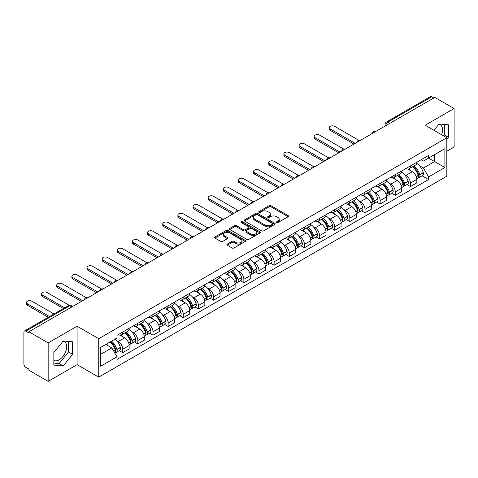 <?xml version="1.0" encoding="UTF-8"?>
<svg xmlns="http://www.w3.org/2000/svg" width="478" height="478" viewBox="0 0 478 478"><rect width="100%" height="100%" fill="white"/><g stroke="black" fill="none" stroke-linecap="round" stroke-linejoin="round"><path stroke-width="0.72" d="M276.69 222.551A0.944 0.544 0 0 0 278.023 222.551L288.144 216.707A1.35 0.777 0 0 0 288.539 216.158A1.35 0.777 0 0 0 288.144 215.608L270.996 205.707A1.35 0.777 0 0 0 269.09 205.707L258.968 211.551A0.944 0.544 0 0 0 258.694 211.933A0.944 0.544 0 0 0 258.968 212.322A0.944 0.544 0 0 0 260.301 212.322L261.609 211.563A4.314 2.492 0 0 1 267.71 211.563L269.138 212.387A4.314 2.492 0 0 1 270.399 214.15A4.314 2.492 0 0 1 269.138 215.913L267.829 216.665A0.944 0.544 0 0 0 267.555 217.054A0.944 0.544 0 0 0 267.829 217.436A0.944 0.544 0 0 0 269.162 217.436L270.47 216.677A4.314 2.492 0 0 1 276.571 216.677L277.999 217.502A4.314 2.492 0 0 1 279.26 219.265A4.314 2.492 0 0 1 277.999 221.027L276.69 221.78A0.944 0.544 0 0 0 276.415 222.168A0.944 0.544 0 0 0 276.69 222.551L276.69 221.78M438.75 124.346A10.707 6.184 -60 0 1 440.334 124.83A10.707 6.184 -60 0 1 441.535 134.694M62.911 341.334A10.707 6.184 -60 0 1 64.488 341.824A10.707 6.184 -60 0 1 66.131 350.404A10.707 6.184 -60 0 1 59.135 359.838A10.707 6.184 -60 0 1 53.847 360.4M227.265 244.103A1.35 0.777 0 0 0 226.871 244.652A1.35 0.777 0 0 0 227.265 245.202L232.075 247.98A1.35 0.777 0 0 0 233.981 247.98L245.226 241.486A1.35 0.777 0 0 0 245.62 240.936A1.35 0.777 0 0 0 245.226 240.386L228.072 230.486A1.35 0.777 0 0 0 226.166 230.486L214.927 236.98A1.35 0.777 0 0 0 214.532 237.53A1.35 0.777 0 0 0 214.927 238.08L220.74 241.432A1.35 0.777 0 0 0 222.64 241.432L227.456 238.653A1.35 0.777 0 0 0 227.851 238.104A1.35 0.777 0 0 0 227.456 237.554L224.57 235.893A3.603 2.079 0 0 1 223.519 234.417A3.603 2.079 0 0 1 225.741 232.499A3.603 2.079 0 0 1 229.667 232.947L240.96 239.466A3.603 2.079 0 0 1 242.017 240.936A3.603 2.079 0 0 1 239.789 242.86A3.603 2.079 0 0 1 235.863 242.412L233.981 241.324A1.35 0.777 0 0 0 232.075 241.324L227.265 244.103L227.265 245.202M98.737 338.711L77.095 326.211L48.164 342.911L28.853 331.762L434.783 97.398L454.1 108.548L425.175 125.248L446.822 137.748L98.737 338.711L98.737 377.154L446.822 176.191L446.822 137.748M261.705 230.874A1.35 0.777 0 0 0 263.611 230.874L274.856 224.379A1.35 0.777 0 0 0 275.25 223.829A1.35 0.777 0 0 0 274.856 223.28L257.708 213.379A1.35 0.777 0 0 0 255.802 213.379L244.557 219.868A1.35 0.777 0 0 0 244.162 220.418A1.35 0.777 0 0 0 244.557 220.967L261.705 230.874M241.647 222.754A0.944 0.544 0 0 1 242.603 222.891L260.02 232.947L248.799 239.424A1.35 0.777 0 0 1 246.893 239.424L229.739 229.524L229.739 228.424A1.35 0.777 0 0 0 229.344 228.974A1.35 0.777 0 0 0 229.739 229.524M229.739 228.424L234.555 225.646A1.35 0.777 0 0 1 236.461 225.646L243.416 229.661A1.35 0.777 0 0 0 245.322 229.661L248.512 227.821A1.35 0.777 0 0 0 248.907 227.271A1.35 0.777 0 0 0 248.512 226.721L241.271 222.539A0.944 0.544 0 0 1 240.996 222.151A0.944 0.544 0 0 1 241.575 221.649A0.944 0.544 0 0 1 242.603 221.768L260.038 231.836A1.35 0.777 0 0 1 260.432 232.386A1.35 0.777 0 0 1 260.038 232.935L260.038 231.836M48.164 342.911L48.164 381.354L28.853 370.205L28.853 369.082L25.842 367.349A2.743 1.583 -120 0 1 23.9 363.985L23.9 332.264A2.743 1.583 -120 0 1 24.468 331.009L68.438 305.621A2.743 1.583 60 0 1 69.812 305.759L25.842 331.14A2.743 1.583 -120 0 0 24.468 331.009M446.822 151.197L454.1 146.991L454.1 108.548M48.164 381.354L77.095 364.654L98.737 377.154M28.853 331.762L28.853 332.879L25.842 331.14M389.839 123.342L387.801 122.165A2.743 1.583 60 0 0 386.433 122.027L430.403 96.646A2.743 1.583 60 0 1 431.777 96.777L387.801 122.165A2.743 1.583 120 0 0 385.86 125.529L385.86 125.642M433.815 97.954L431.777 96.777M410.417 165.932A6.316 3.645 60 0 1 409.114 168.77L415.519 165.071A6.316 3.645 -120 0 0 416.828 162.233M404.34 174.47L405.953 175.408A6.316 3.645 60 0 1 410.423 183.14L416.828 179.441A6.316 3.645 -120 0 0 412.359 171.71L407.776 169.057M416.828 179.441L416.828 182.859L410.423 186.557L406.945 184.55M409.114 168.77A6.316 3.645 60 0 1 406.001 168.483M410.423 183.14L410.423 186.557M395.276 174.679A6.316 3.645 60 0 1 393.968 177.511L400.379 173.813A6.316 3.645 -120 0 0 401.681 170.981M391.805 193.297L395.276 195.299L401.681 191.6L401.681 188.183A6.316 3.645 -120 0 0 397.218 180.451L392.635 177.804M393.968 177.511A6.316 3.645 60 0 1 390.861 177.224M389.2 183.217L390.813 184.149A6.316 3.645 60 0 1 395.276 191.881L395.276 195.299M380.135 183.421A6.316 3.645 60 0 1 378.827 186.253L385.232 182.554A6.316 3.645 -120 0 0 386.541 179.722M376.658 202.039L380.135 204.04L386.541 200.342L386.541 196.924A6.316 3.645 -120 0 0 382.077 189.192L377.489 186.545M378.827 186.253A6.316 3.645 60 0 1 375.72 185.966M374.053 191.959L375.672 192.891A6.316 3.645 60 0 1 380.135 200.623L380.135 204.04M364.995 192.162A6.316 3.645 60 0 1 363.686 194.994L370.091 191.296A6.316 3.645 -120 0 0 371.4 188.463M361.517 210.78L364.995 212.788L371.4 209.089L371.4 205.665A6.316 3.645 -120 0 0 366.937 197.934L362.348 195.287M363.686 194.994A6.316 3.645 60 0 1 360.573 194.713M358.912 200.7L360.526 201.632A6.316 3.645 60 0 1 364.995 209.364L364.995 212.788M349.848 200.903A6.316 3.645 60 0 1 348.54 203.742L354.951 200.037A6.316 3.645 -120 0 0 356.259 197.205M346.377 219.522L349.848 221.529L356.259 217.831L356.259 214.413A6.316 3.645 -120 0 0 351.79 206.675L347.207 204.028M348.54 203.742A6.316 3.645 60 0 1 345.433 203.455M343.772 209.442L345.385 210.374A6.316 3.645 60 0 1 349.848 218.111L349.848 221.529M334.708 209.645A6.316 3.645 60 0 1 333.399 212.483L339.804 208.784A6.316 3.645 -120 0 0 341.113 205.946M331.236 228.263L334.708 230.271L341.113 226.572L341.113 223.154A6.316 3.645 -120 0 0 336.649 215.417L332.067 212.77M333.399 212.483A6.316 3.645 60 0 1 330.292 212.196M328.625 218.183L330.244 219.115A6.316 3.645 60 0 1 334.708 226.853L334.708 230.271M319.567 218.386A6.316 3.645 60 0 1 318.258 221.224L324.664 217.526A6.316 3.645 -120 0 0 325.972 214.688M316.089 237.004L319.567 239.012L325.972 235.313L325.972 231.896A6.316 3.645 -120 0 0 321.509 224.164L316.92 221.511M318.258 221.224A6.316 3.645 60 0 1 315.151 220.938M313.484 226.925L315.098 227.863A6.316 3.645 60 0 1 319.567 235.594L319.567 239.012M304.42 227.134A6.316 3.645 60 0 1 303.118 229.966L309.523 226.267A6.316 3.645 -120 0 0 310.831 223.435M300.949 245.746L304.42 247.753L310.831 244.055L310.831 240.637A6.316 3.645 -120 0 0 306.362 232.906L301.779 230.259M303.118 229.966A6.316 3.645 60 0 1 300.005 229.679M298.344 235.672L299.957 236.604A6.316 3.645 60 0 1 304.42 244.336L304.42 247.753M289.28 235.875A6.316 3.645 60 0 1 287.971 238.707L294.376 235.009A6.316 3.645 -120 0 0 295.685 232.177M285.808 254.493L289.28 256.495L295.685 252.796L295.685 249.379A6.316 3.645 -120 0 0 291.221 241.647L286.639 239M287.971 238.707A6.316 3.645 60 0 1 284.864 238.42M283.203 244.413L284.816 245.345A6.316 3.645 60 0 1 289.28 253.077L289.28 256.495M274.139 244.617A6.316 3.645 60 0 1 272.83 247.449L279.236 243.75A6.316 3.645 -120 0 0 280.544 240.918M270.662 263.235L274.139 265.242L280.544 261.538L280.544 258.12A6.316 3.645 -120 0 0 276.081 250.388L271.492 247.741M272.83 247.449A6.316 3.645 60 0 1 269.723 247.168M268.056 253.155L269.676 254.087A6.316 3.645 60 0 1 274.139 261.819L274.139 265.242M258.998 253.358A6.316 3.645 60 0 1 257.69 256.19L264.095 252.492A6.316 3.645 -120 0 0 265.404 249.659M255.521 271.976L258.998 273.984L265.404 270.285L265.404 266.867A6.316 3.645 -120 0 0 260.934 259.13L256.351 256.483M257.69 256.19A6.316 3.645 60 0 1 254.577 255.909M252.916 261.896L254.529 262.828A6.316 3.645 60 0 1 258.998 270.566L258.998 273.984M243.852 262.099A6.316 3.645 60 0 1 242.543 264.937L248.954 261.239A6.316 3.645 -120 0 0 250.257 258.401M240.38 280.717L243.852 282.725L250.257 279.027L250.257 275.609A6.316 3.645 -120 0 0 245.794 267.871L241.211 265.224M242.543 264.937A6.316 3.645 60 0 1 239.436 264.651M237.775 270.638L239.388 271.57A6.316 3.645 60 0 1 243.852 279.307L243.852 282.725M228.711 270.841A6.316 3.645 60 0 1 227.403 273.679L233.808 269.98A6.316 3.645 -120 0 0 235.116 267.142M225.24 289.459L228.711 291.466L235.116 287.768L235.116 284.35A6.316 3.645 -120 0 0 230.653 276.613L226.064 273.966M227.403 273.679A6.316 3.645 60 0 1 224.296 273.392M222.629 279.379L224.248 280.317A6.316 3.645 60 0 1 228.711 288.049L228.711 291.466M213.57 279.588A6.316 3.645 60 0 1 212.262 282.42L218.667 278.722A6.316 3.645 -120 0 0 219.976 275.89M210.093 298.2L213.57 300.208L219.976 296.509L219.976 293.092A6.316 3.645 -120 0 0 215.512 285.36L210.923 282.713M212.262 282.42A6.316 3.645 60 0 1 209.155 282.134M207.488 288.126L209.101 289.059A6.316 3.645 60 0 1 213.57 296.79L213.57 300.208M198.424 288.33A6.316 3.645 60 0 1 197.121 291.162L203.526 287.463A6.316 3.645 -120 0 0 204.835 284.631M194.952 306.948L198.424 308.949L204.835 305.251L204.835 301.833A6.316 3.645 -120 0 0 200.366 294.101L195.783 291.455M197.121 291.162A6.316 3.645 60 0 1 194.008 290.875M192.347 296.868L193.96 297.8A6.316 3.645 60 0 1 198.424 305.532L198.424 308.949M183.283 297.071A6.316 3.645 60 0 1 181.975 299.903L188.38 296.205A6.316 3.645 -120 0 0 189.688 293.373M179.812 315.689L183.283 317.691L189.688 313.992L189.688 310.575A6.316 3.645 -120 0 0 185.225 302.843L180.642 300.196M181.975 299.903A6.316 3.645 60 0 1 178.868 299.622M177.201 305.609L178.82 306.541A6.316 3.645 60 0 1 183.283 314.273L183.283 317.691M168.142 305.812A6.316 3.645 60 0 1 166.834 308.645L173.239 304.946A6.316 3.645 -120 0 0 174.548 302.114M164.665 324.431L168.142 326.438L174.548 322.74L174.548 319.316A6.316 3.645 -120 0 0 170.084 311.584L165.496 308.937M166.834 308.645A6.316 3.645 60 0 1 163.727 308.364M162.06 314.351L163.679 315.283A6.316 3.645 60 0 1 168.142 323.02L168.142 326.438M152.996 314.554A6.316 3.645 60 0 1 151.693 317.392L158.099 313.693A6.316 3.645 -120 0 0 159.407 310.855M149.524 333.172L152.996 335.18L159.407 331.481L159.407 328.063A6.316 3.645 -120 0 0 154.938 320.326L150.355 317.679M151.693 317.392A6.316 3.645 60 0 1 148.58 317.105M146.919 323.092L148.533 324.024A6.316 3.645 60 0 1 152.996 331.762L152.996 335.18M137.855 323.295A6.316 3.645 60 0 1 136.547 326.133L142.958 322.435A6.316 3.645 -120 0 0 144.26 319.597M134.384 341.913L137.855 343.921L144.26 340.222L144.26 336.805A6.316 3.645 -120 0 0 139.797 329.067L135.214 326.42M136.547 326.133A6.316 3.645 60 0 1 133.44 325.847M131.779 331.834L133.392 332.766A6.316 3.645 60 0 1 137.855 340.503L137.855 343.921M122.715 332.043A6.316 3.645 60 0 1 121.406 334.875L127.811 331.176A6.316 3.645 -120 0 0 129.12 328.344M119.237 350.655L122.715 352.662L129.12 348.964L129.12 345.546A6.316 3.645 -120 0 0 124.656 337.815L120.068 335.168M121.406 334.875A6.316 3.645 60 0 1 118.299 334.588M116.632 340.581L118.251 341.513A6.316 3.645 60 0 1 122.715 349.245L122.715 352.662M421.148 159.742L423.424 161.056L444.881 148.676L434.592 154.615L434.592 161.564L423.424 168.011L419.481 165.729M100.679 354.341L111.84 347.9L116.985 356.809L100.679 366.226L100.679 347.392L116.985 337.982L116.985 335.347L428.569 155.458L428.569 158.087L444.881 167.503L428.569 176.92L423.424 168.011M444.881 148.676L444.881 167.503M116.985 356.809L116.985 359.444L428.569 179.555L428.569 176.92M446.822 139.283L448.424 137.294L448.424 124.806L439.055 123.969L433.952 130.315M77.095 326.211L77.095 364.654M53.847 365.102L63.21 365.939L72.578 354.282L72.578 341.794L63.21 340.957L53.847 352.609L53.847 365.102M111.84 347.9L105.823 344.423M422.086 175.808L428.569 179.555M443.59 135.877L444.343 134.939L444.343 124.441M444.343 134.939L448.424 137.294M53.847 363.113L59.135 363.585L68.503 351.933L68.503 341.429M59.135 363.585L63.21 365.939M68.503 351.933L72.578 354.282M277.067 222.682L277.999 222.145A4.314 2.492 0 0 0 279.26 220.388L279.26 219.265M270.399 214.15L270.399 215.267A4.314 2.492 0 0 1 269.138 217.03L268.206 217.568M288.126 216.719L270.996 206.825A1.35 0.777 0 0 0 269.09 206.825L259.345 212.453M274.856 223.28L274.856 224.379L257.708 214.502A1.35 0.777 0 0 0 255.802 214.502L244.575 220.979M272.472 224.218A0.944 0.544 0 0 0 272.747 223.829A0.944 0.544 0 0 0 272.472 223.447L257.421 214.753A0.944 0.544 0 0 0 256.083 214.753L254.702 215.554A4.314 2.492 0 0 0 253.442 217.311A4.314 2.492 0 0 0 254.702 219.073L264.991 225.013A4.314 2.492 0 0 0 271.092 225.013L272.472 224.218L272.472 225.335A0.944 0.544 0 0 0 272.747 224.953L272.747 223.829M253.442 217.311L253.442 218.434A4.314 2.492 0 0 0 254.702 220.191L254.702 219.073M272.472 225.335L271.092 226.136A4.314 2.492 0 0 1 264.991 226.136L254.702 220.191M229.757 229.536L234.555 226.769L234.555 225.646M248.907 227.271L248.907 228.388A1.35 0.777 0 0 1 248.512 228.938L245.322 230.784A1.35 0.777 0 0 1 243.416 230.784L236.461 226.769A1.35 0.777 0 0 0 234.555 226.769M250.633 233.826A3.603 2.079 0 0 0 254.559 234.28A3.603 2.079 0 0 0 256.782 232.356A3.603 2.079 0 0 0 255.73 230.886L251.751 228.592A1.35 0.777 0 0 0 249.845 228.592L246.654 230.432A1.35 0.777 0 0 0 246.26 230.982A1.35 0.777 0 0 0 246.654 231.531L250.633 233.826L250.633 234.949A3.603 2.079 0 0 0 254.559 235.403A3.603 2.079 0 0 0 256.782 233.479L256.782 232.356M246.26 230.982L246.26 232.105A1.35 0.777 0 0 0 246.654 232.655L246.654 231.531M250.633 234.949L246.654 232.655M242.017 240.936L242.017 242.059A3.603 2.079 0 0 1 239.789 243.983A3.603 2.079 0 0 1 235.863 243.529L233.981 242.442A1.35 0.777 0 0 0 232.075 242.442L227.283 245.214M223.519 234.417L223.519 235.54A3.603 2.079 0 0 0 224.57 237.01L224.57 235.893M227.438 238.665L224.57 237.01M245.208 241.498L228.072 231.609A1.35 0.777 0 0 0 226.166 231.609L214.945 238.086M412.801 166.637A8.646 4.995 60 0 1 412.849 166.661A8.646 4.995 60 0 1 418.537 174.422L418.591 174.601A1.679 0.968 60 0 1 418.322 175.922A1.679 0.968 60 0 1 418.286 175.946M358.888 140.329L334.708 126.371A3.155 1.822 -0 0 0 331.266 125.977A3.155 1.822 -0 0 0 329.318 127.656A3.155 1.822 -0 0 0 330.244 128.946L330.244 130.404A3.155 1.822 180 0 1 329.318 129.114L329.318 127.656M412.424 166.858A10.432 6.023 60 0 1 418.16 175.462L418.208 175.641A3.466 2.002 60 0 1 417.664 178.366L416.798 178.862M418.256 177.601A3.466 2.002 -120 0 0 419.212 177.469A3.466 2.002 -120 0 0 419.762 174.745L419.714 174.566A10.432 6.023 -120 0 0 413.978 165.962M416.697 163.345A10.432 6.023 60 0 1 423.257 172.522L423.305 172.701A3.466 2.002 60 0 1 422.755 175.426L419.212 177.469M353.929 144.081L330.244 130.404M408.869 168.889A10.432 6.023 60 0 1 411.044 170.945M355.19 143.352L330.244 128.946M416.117 170.963L417.449 171.727M397.66 175.378A8.646 4.995 60 0 1 397.702 175.408A8.646 4.995 60 0 1 403.396 183.164L403.444 183.343A1.679 0.968 60 0 1 403.181 184.663A1.679 0.968 60 0 1 403.139 184.687M343.742 149.07L319.567 135.113A3.155 1.822 -0 0 0 316.125 134.718A3.155 1.822 -0 0 0 314.177 136.403A3.155 1.822 -0 0 0 315.098 137.688L315.098 139.146A3.155 1.822 180 0 1 314.177 137.855L314.177 136.403M397.284 175.599A10.432 6.023 60 0 1 403.014 184.209L403.068 184.389A3.466 2.002 60 0 1 402.518 187.107L401.657 187.603M403.109 186.342A3.466 2.002 -120 0 0 404.071 186.211A3.466 2.002 -120 0 0 404.621 183.492L404.567 183.313A10.432 6.023 -120 0 0 398.837 174.703M401.55 172.086A10.432 6.023 60 0 1 408.11 181.264L408.164 181.443A3.466 2.002 60 0 1 407.615 184.167L404.071 186.211M338.783 152.823L315.098 139.146M393.723 177.631A10.432 6.023 60 0 1 395.904 179.692M340.043 152.094L315.098 137.688M400.976 179.704L402.303 180.469M382.52 184.126A8.646 4.995 60 0 1 382.561 184.149A8.646 4.995 60 0 1 388.25 191.911L388.303 192.09A1.679 0.968 60 0 1 388.04 193.411A1.679 0.968 60 0 1 387.999 193.429M328.601 157.812L304.42 143.854A3.155 1.822 -0 0 0 300.985 143.46A3.155 1.822 -0 0 0 299.031 145.145A3.155 1.822 -0 0 0 299.957 146.435L299.957 147.887A3.155 1.822 180 0 1 299.031 146.603L299.031 145.145M382.137 184.341A10.432 6.023 60 0 1 387.873 192.951L387.927 193.13A3.466 2.002 60 0 1 387.377 195.849L386.517 196.35M387.969 195.084A3.466 2.002 -120 0 0 388.931 194.952A3.466 2.002 -120 0 0 389.474 192.234L389.427 192.054A10.432 6.023 -120 0 0 383.691 183.444M386.409 180.827A10.432 6.023 60 0 1 392.97 190.005L393.018 190.184A3.466 2.002 60 0 1 392.474 192.909L388.931 194.952M323.642 161.564L299.957 147.887M378.582 186.372A10.432 6.023 60 0 1 380.763 188.434M324.903 160.835L299.957 146.435M385.836 188.446L387.162 189.216M367.373 192.867A8.646 4.995 60 0 1 367.421 192.891A8.646 4.995 60 0 1 373.109 200.652L373.163 200.832A1.679 0.968 60 0 1 372.894 202.152A1.679 0.968 60 0 1 372.858 202.17M313.46 166.553L289.28 152.596A3.155 1.822 -0 0 0 285.838 152.201A3.155 1.822 -0 0 0 283.89 153.886A3.155 1.822 -0 0 0 284.816 155.177L284.816 156.635A3.155 1.822 180 0 1 283.89 155.344L283.89 153.886M366.996 193.082A10.432 6.023 60 0 1 372.732 201.692L372.78 201.871A3.466 2.002 60 0 1 372.237 204.59L371.37 205.092M372.828 203.825A3.466 2.002 -120 0 0 373.79 203.694A3.466 2.002 -120 0 0 374.334 200.975L374.286 200.796A10.432 6.023 -120 0 0 368.55 192.186M371.269 189.569A10.432 6.023 60 0 1 377.829 198.752L377.877 198.932A3.466 2.002 60 0 1 377.333 201.65L373.79 203.694M308.501 170.305L284.816 156.635M363.441 195.12A10.432 6.023 60 0 1 365.616 197.175M309.762 169.576L284.816 155.177M370.689 197.187L372.021 197.958M352.232 201.608A8.646 4.995 60 0 1 352.274 201.632A8.646 4.995 60 0 1 357.968 209.394L358.016 209.573A1.679 0.968 60 0 1 357.753 210.894A1.679 0.968 60 0 1 357.717 210.912M298.314 175.301L274.139 161.337A3.155 1.822 -0 0 0 270.697 160.943A3.155 1.822 -0 0 0 268.75 162.628A3.155 1.822 -0 0 0 269.676 163.918L269.676 165.376A3.155 1.822 180 0 1 268.75 164.085L268.75 162.628M351.856 201.824A10.432 6.023 60 0 1 357.586 210.434L357.64 210.613A3.466 2.002 60 0 1 357.09 213.337L356.23 213.833M357.687 212.567A3.466 2.002 -120 0 0 358.643 212.441A3.466 2.002 -120 0 0 359.193 209.717L359.139 209.537A10.432 6.023 -120 0 0 353.409 200.927M356.128 198.316A10.432 6.023 60 0 1 362.683 207.494L362.736 207.673A3.466 2.002 60 0 1 362.187 210.392L358.643 212.441M293.355 179.047L269.676 165.376M348.295 203.861A10.432 6.023 60 0 1 350.476 205.916M294.621 178.318L269.676 163.918M355.548 205.928L356.881 206.699M337.092 210.35A8.646 4.995 60 0 1 337.133 210.374A8.646 4.995 60 0 1 342.828 218.135L342.875 218.315A1.679 0.968 60 0 1 342.612 219.635A1.679 0.968 60 0 1 342.571 219.653M283.173 184.042L258.998 170.084A3.155 1.822 -0 0 0 255.557 169.684A3.155 1.822 -0 0 0 253.609 171.369A3.155 1.822 -0 0 0 254.529 172.66L254.529 174.117A3.155 1.822 180 0 1 253.609 172.827L253.609 171.369M336.715 210.571A10.432 6.023 60 0 1 342.445 219.175L342.499 219.354A3.466 2.002 60 0 1 341.949 222.079L341.089 222.575M342.541 221.308A3.466 2.002 -120 0 0 343.503 221.183A3.466 2.002 -120 0 0 344.052 218.458L343.999 218.279A10.432 6.023 -120 0 0 338.269 209.675M340.981 207.058A10.432 6.023 60 0 1 347.542 216.235L347.596 216.415A3.466 2.002 60 0 1 347.046 219.133L343.503 221.183M278.214 187.788L254.529 174.117M333.154 212.602A10.432 6.023 60 0 1 335.335 214.658M279.475 187.059L254.529 172.66M340.408 214.676L341.734 215.441M321.951 219.091A8.646 4.995 60 0 1 321.993 219.115A8.646 4.995 60 0 1 327.681 226.877L327.735 227.056A1.679 0.968 60 0 1 327.466 228.376A1.679 0.968 60 0 1 327.43 228.4M268.033 192.783L243.852 178.826A3.155 1.822 -0 0 0 240.41 178.431A3.155 1.822 -0 0 0 238.462 180.11A3.155 1.822 -0 0 0 239.388 181.401L239.388 182.859A3.155 1.822 180 0 1 238.462 181.568L238.462 180.11M321.569 219.312A10.432 6.023 60 0 1 327.305 227.916L327.352 228.096A3.466 2.002 60 0 1 326.809 230.82L325.942 231.316M327.4 230.055A3.466 2.002 -120 0 0 328.362 229.924A3.466 2.002 -120 0 0 328.906 227.199L328.858 227.02A10.432 6.023 -120 0 0 323.122 218.416M325.841 215.799A10.432 6.023 60 0 1 332.401 224.977L332.449 225.156A3.466 2.002 60 0 1 331.905 227.875L328.362 229.924M263.073 196.536L239.388 182.859M318.013 221.344A10.432 6.023 60 0 1 320.188 223.399M264.334 195.807L239.388 181.401M325.261 223.417L326.594 224.182M306.804 227.833A8.646 4.995 60 0 1 306.852 227.863A8.646 4.995 60 0 1 312.54 235.618L312.588 235.797A1.679 0.968 60 0 1 312.325 237.118A1.679 0.968 60 0 1 312.289 237.142M252.886 201.525L228.711 187.567A3.155 1.822 -0 0 0 225.269 187.173A3.155 1.822 -0 0 0 223.322 188.858A3.155 1.822 -0 0 0 224.248 190.142L224.248 191.6A3.155 1.822 180 0 1 223.322 190.31L223.322 188.858M306.428 228.054A10.432 6.023 60 0 1 312.164 236.664L312.212 236.843A3.466 2.002 60 0 1 311.662 239.562L310.802 240.058M312.259 238.797A3.466 2.002 -120 0 0 313.215 238.665A3.466 2.002 -120 0 0 313.765 235.947L313.711 235.768A10.432 6.023 -120 0 0 307.981 227.158M310.7 224.541A10.432 6.023 60 0 1 317.255 233.718L317.308 233.897A3.466 2.002 60 0 1 316.759 236.622L313.215 238.665M247.933 205.277L224.248 191.6M302.867 230.085A10.432 6.023 60 0 1 305.048 232.141M249.193 204.548L224.248 190.142M310.12 232.159L311.453 232.923M291.664 236.58A8.646 4.995 60 0 1 291.705 236.604A8.646 4.995 60 0 1 297.4 244.366L297.447 244.545A1.679 0.968 60 0 1 297.185 245.865A1.679 0.968 60 0 1 297.143 245.883M237.745 210.266L213.57 196.309A3.155 1.822 -0 0 0 210.129 195.914A3.155 1.822 -0 0 0 208.181 197.599A3.155 1.822 -0 0 0 209.101 198.884L209.101 200.342A3.155 1.822 180 0 1 208.181 199.057L208.181 197.599M291.287 236.795A10.432 6.023 60 0 1 297.017 245.405L297.071 245.584A3.466 2.002 60 0 1 296.521 248.303L295.661 248.805M297.113 247.538A3.466 2.002 -120 0 0 298.075 247.407A3.466 2.002 -120 0 0 298.625 244.688L298.571 244.509A10.432 6.023 -120 0 0 292.841 235.899M295.553 233.282A10.432 6.023 60 0 1 302.114 242.46L302.168 242.639A3.466 2.002 60 0 1 301.618 245.363L298.075 247.407M232.786 214.019L209.101 200.342M287.726 238.827A10.432 6.023 60 0 1 289.907 240.888M234.047 213.29L209.101 198.884M294.98 240.9L296.306 241.671M276.523 245.322A8.646 4.995 60 0 1 276.565 245.345A8.646 4.995 60 0 1 282.253 253.107L282.307 253.286A1.679 0.968 60 0 1 282.038 254.607A1.679 0.968 60 0 1 282.002 254.625M222.605 219.008L198.424 205.05A3.155 1.822 -0 0 0 194.988 204.656A3.155 1.822 -0 0 0 193.034 206.341A3.155 1.822 -0 0 0 193.96 207.631L193.96 209.089A3.155 1.822 180 0 1 193.034 207.799L193.034 206.341M276.141 245.537A10.432 6.023 60 0 1 281.877 254.147L281.924 254.326A3.466 2.002 60 0 1 281.381 257.045L280.52 257.546M281.972 256.28A3.466 2.002 -120 0 0 282.934 256.148A3.466 2.002 -120 0 0 283.478 253.43L283.43 253.25A10.432 6.023 -120 0 0 277.694 244.64M280.413 242.023A10.432 6.023 60 0 1 286.973 251.201L287.021 251.38A3.466 2.002 60 0 1 286.477 254.105L282.934 256.148M217.645 222.76L193.96 209.089M272.585 247.574A10.432 6.023 60 0 1 274.766 249.63M218.906 222.031L193.96 207.631M279.833 249.641L281.166 250.412M261.376 254.063A8.646 4.995 60 0 1 261.424 254.087A8.646 4.995 60 0 1 267.112 261.848L267.166 262.028A1.679 0.968 60 0 1 266.897 263.348A1.679 0.968 60 0 1 266.861 263.366M207.464 227.755L183.283 213.791A3.155 1.822 -0 0 0 179.842 213.397A3.155 1.822 -0 0 0 177.894 215.082A3.155 1.822 -0 0 0 178.82 216.373L178.82 217.831A3.155 1.822 180 0 1 177.894 216.54L177.894 215.082M261 254.278A10.432 6.023 60 0 1 266.736 262.888L266.784 263.067A3.466 2.002 60 0 1 266.24 265.792L265.374 266.288M266.832 265.021A3.466 2.002 -120 0 0 267.788 264.89A3.466 2.002 -120 0 0 268.337 262.171L268.289 261.992A10.432 6.023 -120 0 0 262.553 253.382M265.272 250.771A10.432 6.023 60 0 1 271.833 259.948L271.88 260.128A3.466 2.002 60 0 1 271.331 262.846L267.788 264.89M202.505 231.501L178.82 217.831M257.445 256.316A10.432 6.023 60 0 1 259.62 258.371M203.765 230.772L178.82 216.373M264.692 258.383L266.025 259.154M246.236 262.804A8.646 4.995 60 0 1 246.278 262.828A8.646 4.995 60 0 1 251.972 270.59L252.02 270.769A1.679 0.968 60 0 1 251.757 272.09A1.679 0.968 60 0 1 251.715 272.107M192.317 236.496L168.142 222.539A3.155 1.822 -0 0 0 164.701 222.139A3.155 1.822 -0 0 0 162.753 223.824A3.155 1.822 -0 0 0 163.679 225.114L163.679 226.572A3.155 1.822 180 0 1 162.753 225.281L162.753 223.824M245.859 263.025A10.432 6.023 60 0 1 251.589 271.629L251.643 271.809A3.466 2.002 60 0 1 251.093 274.533L250.233 275.029M251.685 273.763A3.466 2.002 -120 0 0 252.647 273.637A3.466 2.002 -120 0 0 253.197 270.912L253.143 270.733A10.432 6.023 -120 0 0 247.413 262.123M250.131 259.512A10.432 6.023 60 0 1 256.686 268.69L256.74 268.869A3.466 2.002 60 0 1 256.19 271.588L252.647 273.637M187.358 240.243L163.679 226.572M242.298 265.057A10.432 6.023 60 0 1 244.479 267.112M188.625 239.514L163.679 225.114M249.552 267.13L250.878 267.895M231.095 271.546A8.646 4.995 60 0 1 231.137 271.57A8.646 4.995 60 0 1 236.825 279.331L236.879 279.511A1.679 0.968 60 0 1 236.616 280.831A1.679 0.968 60 0 1 236.574 280.855M177.177 245.238L152.996 231.28A3.155 1.822 -0 0 0 149.56 230.886A3.155 1.822 -0 0 0 147.606 232.565A3.155 1.822 -0 0 0 148.533 233.856L148.533 235.313A3.155 1.822 180 0 1 147.606 234.023L147.606 232.565M230.719 271.767A10.432 6.023 60 0 1 236.449 280.371L236.502 280.55A3.466 2.002 60 0 1 235.953 283.275L235.092 283.771M236.544 282.51A3.466 2.002 -120 0 0 237.506 282.379A3.466 2.002 -120 0 0 238.056 279.654L238.002 279.475A10.432 6.023 -120 0 0 232.266 270.871M234.985 268.254A10.432 6.023 60 0 1 241.545 277.431L241.593 277.61A3.466 2.002 60 0 1 241.049 280.329L237.506 282.379M172.217 248.984L148.533 235.313M227.158 273.798A10.432 6.023 60 0 1 229.338 275.854M173.478 248.261L148.533 233.856M234.411 275.872L235.738 276.637M215.954 280.287A8.646 4.995 60 0 1 215.996 280.317A8.646 4.995 60 0 1 221.684 288.073L221.738 288.252A1.679 0.968 60 0 1 221.469 289.572A1.679 0.968 60 0 1 221.434 289.596M162.036 253.979L137.855 240.022A3.155 1.822 -0 0 0 134.414 239.627A3.155 1.822 -0 0 0 132.466 241.312A3.155 1.822 -0 0 0 133.392 242.597L133.392 244.055A3.155 1.822 180 0 1 132.466 242.764L132.466 241.312M215.572 280.508A10.432 6.023 60 0 1 221.308 289.118L221.356 289.298A3.466 2.002 60 0 1 220.812 292.016L219.946 292.512M221.404 291.251A3.466 2.002 -120 0 0 222.366 291.12A3.466 2.002 -120 0 0 222.909 288.395L222.862 288.216A10.432 6.023 -120 0 0 217.126 279.612M219.844 276.995A10.432 6.023 60 0 1 226.405 286.173L226.453 286.352A3.466 2.002 60 0 1 225.909 289.076L222.366 291.12M157.077 257.732L133.392 244.055M212.017 282.54A10.432 6.023 60 0 1 214.192 284.595M158.338 257.003L133.392 242.597M219.265 284.613L220.597 285.378M200.808 289.029A8.646 4.995 60 0 1 200.856 289.059A8.646 4.995 60 0 1 206.544 296.82L206.592 296.999A1.679 0.968 60 0 1 206.329 298.314A1.679 0.968 60 0 1 206.293 298.338M146.889 262.721L122.715 248.763A3.155 1.822 -0 0 0 119.273 248.369A3.155 1.822 -0 0 0 117.325 250.054A3.155 1.822 -0 0 0 118.251 251.338L118.251 252.796A3.155 1.822 180 0 1 117.325 251.512L117.325 250.054M200.431 289.25A10.432 6.023 60 0 1 206.161 297.86L206.215 298.039A3.466 2.002 60 0 1 205.665 300.758L204.805 301.254M206.263 299.993A3.466 2.002 -120 0 0 207.219 299.861A3.466 2.002 -120 0 0 207.769 297.143L207.715 296.963A10.432 6.023 -120 0 0 201.985 288.354M204.704 285.736A10.432 6.023 60 0 1 211.258 294.914L211.312 295.093A3.466 2.002 60 0 1 210.762 297.818L207.219 299.861M141.93 266.473L118.251 252.796M196.87 291.281A10.432 6.023 60 0 1 199.051 293.343M143.197 265.744L118.251 251.338M204.124 293.355L205.456 294.125M185.667 297.776A8.646 4.995 60 0 1 185.709 297.8A8.646 4.995 60 0 1 191.403 305.562L191.451 305.741A1.679 0.968 60 0 1 191.188 307.061A1.679 0.968 60 0 1 191.146 307.079M131.749 271.462L107.574 257.505A3.155 1.822 -0 0 0 104.132 257.11A3.155 1.822 -0 0 0 102.184 258.795A3.155 1.822 -0 0 0 103.105 260.086L103.105 261.538A3.155 1.822 180 0 1 102.184 260.253L102.184 258.795M185.291 297.991A10.432 6.023 60 0 1 191.021 306.601L191.075 306.78A3.466 2.002 60 0 1 190.525 309.499L189.664 310.001M191.116 308.734A3.466 2.002 -120 0 0 192.078 308.603A3.466 2.002 -120 0 0 192.628 305.884L192.574 305.705A10.432 6.023 -120 0 0 186.844 297.095M189.557 294.478A10.432 6.023 60 0 1 196.117 303.655L196.171 303.835A3.466 2.002 60 0 1 195.621 306.559L192.078 308.603M126.79 275.214L103.105 261.538M181.73 300.029A10.432 6.023 60 0 1 183.911 302.084M128.05 274.486L103.105 260.086M188.983 302.096L190.31 302.867M170.526 306.518A8.646 4.995 60 0 1 170.568 306.541A8.646 4.995 60 0 1 176.257 314.303L176.31 314.482A1.679 0.968 60 0 1 176.041 315.803A1.679 0.968 60 0 1 176.006 315.821M116.608 280.21L92.427 266.246A3.155 1.822 -0 0 0 88.986 265.852A3.155 1.822 -0 0 0 87.038 267.537A3.155 1.822 -0 0 0 87.964 268.827L87.964 270.285A3.155 1.822 180 0 1 87.038 268.995L87.038 267.537M170.144 306.733A10.432 6.023 60 0 1 175.88 315.343L175.928 315.522A3.466 2.002 60 0 1 175.384 318.246L174.524 318.742M175.976 317.476A3.466 2.002 -120 0 0 176.938 317.344A3.466 2.002 -120 0 0 177.481 314.626L177.434 314.446A10.432 6.023 -120 0 0 171.698 305.836M174.416 303.225A10.432 6.023 60 0 1 180.977 312.403L181.025 312.582A3.466 2.002 60 0 1 180.481 315.301L176.938 317.344M111.649 283.956L87.964 270.285M166.589 308.77A10.432 6.023 60 0 1 168.764 310.825M112.91 283.227L87.964 268.827M173.837 310.837L175.169 311.608M155.38 315.259A8.646 4.995 60 0 1 155.428 315.283A8.646 4.995 60 0 1 161.116 323.044L161.17 323.224A1.679 0.968 60 0 1 160.901 324.544A1.679 0.968 60 0 1 160.865 324.562M101.467 288.951L77.287 274.987A3.155 1.822 -0 0 0 73.845 274.593A3.155 1.822 -0 0 0 71.897 276.278A3.155 1.822 -0 0 0 72.823 277.569L72.823 279.027A3.155 1.822 180 0 1 71.897 277.736L71.897 276.278M155.003 315.48A10.432 6.023 60 0 1 160.739 324.084L160.787 324.263A3.466 2.002 60 0 1 160.238 326.988L159.377 327.484M160.835 326.217A3.466 2.002 -120 0 0 161.791 326.092A3.466 2.002 -120 0 0 162.341 323.367L162.293 323.188A10.432 6.023 -120 0 0 156.557 314.578M159.276 311.967A10.432 6.023 60 0 1 165.83 321.144L165.884 321.324A3.466 2.002 60 0 1 165.334 324.042L161.791 326.092M96.508 292.697L72.823 279.027M151.442 317.512A10.432 6.023 60 0 1 153.623 319.567M97.769 291.968L72.823 277.569M158.696 319.585L160.028 320.35M140.239 324A8.646 4.995 60 0 1 140.281 324.024A8.646 4.995 60 0 1 145.975 331.786L146.023 331.965A1.679 0.968 60 0 1 145.76 333.286A1.679 0.968 60 0 1 145.718 333.303M86.321 297.692L62.146 283.735A3.155 1.822 -0 0 0 58.704 283.34A3.155 1.822 -0 0 0 56.757 285.019A3.155 1.822 -0 0 0 57.677 286.31L57.677 287.768A3.155 1.822 180 0 1 56.757 286.477L56.757 285.019M139.863 324.221A10.432 6.023 60 0 1 145.593 332.825L145.647 333.005A3.466 2.002 60 0 1 145.097 335.729L144.237 336.225M145.688 334.964A3.466 2.002 -120 0 0 146.65 334.833A3.466 2.002 -120 0 0 147.2 332.108L147.146 331.929A10.432 6.023 -120 0 0 141.416 323.325M144.129 320.708A10.432 6.023 60 0 1 150.69 329.886L150.743 330.065A3.466 2.002 60 0 1 150.194 332.784L146.65 334.833M81.362 301.439L57.677 287.768M136.302 326.253A10.432 6.023 60 0 1 138.483 328.308M82.622 300.716L57.677 286.31M143.555 328.326L144.882 329.091M125.099 332.742A8.646 4.995 60 0 1 125.14 332.766A8.646 4.995 60 0 1 130.829 340.527L130.882 340.706A1.679 0.968 60 0 1 130.614 342.027A1.679 0.968 60 0 1 130.578 342.051M69.238 305.311L46.999 292.476A3.155 1.822 -0 0 0 43.564 292.082A3.155 1.822 -0 0 0 41.61 293.767A3.155 1.822 -0 0 0 42.536 295.051L42.536 296.509A3.155 1.822 180 0 1 41.61 295.219L41.61 293.767M124.716 332.963A10.432 6.023 60 0 1 130.452 341.573L130.506 341.752A3.466 2.002 60 0 1 129.956 344.471L129.096 344.967M130.548 343.706A3.466 2.002 -120 0 0 131.51 343.574A3.466 2.002 -120 0 0 132.053 340.85L132.006 340.671A10.432 6.023 -120 0 0 126.27 332.067M128.988 329.45A10.432 6.023 60 0 1 135.549 338.627L135.597 338.806A3.466 2.002 60 0 1 135.053 341.531L131.51 343.574M63.377 308.543L42.536 296.509M121.161 334.994A10.432 6.023 60 0 1 123.342 337.05M64.638 307.814L42.536 295.051M128.409 337.068L129.741 337.832M110.418 341.77A8.646 4.995 60 0 1 115.688 349.269L115.742 349.448A1.679 0.968 60 0 1 115.473 350.768A1.679 0.968 60 0 1 115.437 350.792M53.96 313.98L31.859 301.218A3.155 1.822 -0 0 0 28.417 300.823A3.155 1.822 -0 0 0 26.469 302.508A3.155 1.822 -0 0 0 27.395 303.793L27.395 305.251A3.155 1.822 180 0 1 26.469 303.966L26.469 302.508M109.982 342.027A10.432 6.023 60 0 1 115.312 350.314L115.359 350.494A3.466 2.002 60 0 1 114.887 353.17M115.407 352.447A3.466 2.002 -120 0 0 116.369 352.316A3.466 2.002 -120 0 0 116.913 349.597L116.865 349.418A10.432 6.023 -120 0 0 111.535 341.131M115.079 339.081A10.432 6.023 60 0 1 120.408 347.369L120.456 347.548A3.466 2.002 60 0 1 119.906 350.272L116.369 352.316M48.236 317.284L27.395 305.251M106.439 344.07A10.432 6.023 60 0 1 108.195 345.797M49.497 316.555L27.395 303.793M113.268 345.809L114.601 346.58M385.961 125.583L385.86 125.529A2.743 1.583 0 0 1 385.059 124.405L385.059 126.102M137.855 340.503L144.26 336.805M152.996 331.762L159.407 328.063M168.142 323.02L174.548 319.316M183.283 314.273L189.688 310.575M198.424 305.532L204.835 301.833M213.57 296.79L219.976 293.092M228.711 288.049L235.116 284.35M243.852 279.307L250.257 275.609M258.998 270.566L265.404 266.867M274.139 261.819L280.544 258.12M289.28 253.077L295.685 249.379M304.42 244.336L310.831 240.637M319.567 235.594L325.972 231.896M334.708 226.853L341.113 223.154M349.848 218.111L356.259 214.413M364.995 209.364L371.4 205.665M380.135 200.623L386.541 196.924M395.276 191.881L401.681 188.183M122.715 349.245L129.12 345.546M118.251 341.513L124.656 337.815M133.392 332.766L139.797 329.067M148.533 324.024L154.938 320.326M163.679 315.283L170.084 311.584M178.82 306.541L185.225 302.843M193.96 297.8L200.366 294.101M209.101 289.059L215.512 285.36M224.248 280.317L230.653 276.613M239.388 271.57L245.794 267.871M254.529 262.828L260.934 259.13M269.676 254.087L276.081 250.388M284.816 245.345L291.221 241.647M299.957 236.604L306.362 232.906M315.098 227.863L321.509 224.164M330.244 219.115L336.649 215.417M345.385 210.374L351.79 206.675M360.526 201.632L366.937 197.934M375.672 192.891L382.077 189.192M390.813 184.149L397.218 180.451M405.953 175.408L412.359 171.71M375.206 131.791A2.743 1.583 120 0 0 373.999 132.49M360.065 140.532A2.743 1.583 120 0 0 358.853 141.231M344.925 149.273A2.743 1.583 120 0 0 343.712 149.978M329.784 158.021A2.743 1.583 120 0 0 328.571 158.72M314.638 166.762A2.743 1.583 120 0 0 313.425 167.461M299.497 175.504A2.743 1.583 120 0 0 298.284 176.203M284.356 184.245A2.743 1.583 120 0 0 283.143 184.944M269.21 192.987A2.743 1.583 120 0 0 267.997 193.686M254.069 201.728A2.743 1.583 120 0 0 252.856 202.433M238.928 210.475A2.743 1.583 120 0 0 237.715 211.174M223.782 219.217A2.743 1.583 120 0 0 222.575 219.916M208.641 227.958A2.743 1.583 120 0 0 207.428 228.657M193.5 236.7A2.743 1.583 120 0 0 192.287 237.399M178.36 245.441A2.743 1.583 120 0 0 177.147 246.14M163.213 254.182A2.743 1.583 120 0 0 162 254.888M148.072 262.93A2.743 1.583 120 0 0 146.86 263.629M132.932 271.671A2.743 1.583 120 0 0 131.719 272.37M117.785 280.413A2.743 1.583 120 0 0 116.572 281.112M102.645 289.154A2.743 1.583 120 0 0 101.432 289.853M87.504 297.896A2.743 1.583 120 0 0 86.291 298.595M71.849 306.936L69.812 305.759A2.743 1.583 120 0 1 71.186 305.621A2.743 2.743 0 0 0 68.438 305.621M277.999 222.145L277.999 221.027M267.829 217.436L267.829 216.665M269.138 217.03L269.138 215.913M258.968 212.322L258.968 211.551M269.09 206.825L269.09 205.707M270.996 206.825L270.996 205.707M288.144 216.707L288.144 215.608M244.557 220.967L244.557 219.868M255.802 214.502L255.802 213.379M257.708 214.502L257.708 213.379M264.991 226.136L264.991 225.013M271.092 226.136L271.092 225.013M236.461 226.769L236.461 225.646M243.416 230.784L243.416 229.661M245.322 230.784L245.322 229.661M248.512 228.938L248.512 227.821M242.603 222.891L242.603 221.768M232.075 242.442L232.075 241.324M233.981 242.442L233.981 241.324M235.863 243.529L235.863 242.412M227.456 238.653L227.456 237.554M214.927 238.08L214.927 236.98M226.166 231.609L226.166 230.486M228.072 231.609L228.072 230.486M245.226 241.486L245.226 240.386M416.314 176.741L418.208 175.641M419.762 174.745L423.305 172.701M419.714 174.566L423.257 172.522M416.248 176.567L418.668 175.151M401.167 185.482L403.068 184.389M404.621 183.492L408.164 181.443M404.567 183.313L408.11 181.264M403.014 184.191L403.528 183.899M401.108 185.309L403.014 184.209M386.027 194.223L387.927 193.13M389.474 192.234L393.018 190.184M389.427 192.054L392.97 190.005M387.867 192.939L388.387 192.64M385.961 194.05L387.873 192.951M370.886 202.965L372.78 201.871M374.334 200.975L377.877 198.932M374.286 200.796L377.829 198.752M370.82 202.797L373.246 201.381M355.74 211.706L357.64 210.613M359.193 209.717L362.736 207.673M359.139 209.537L362.683 207.494M357.586 210.422L358.1 210.123M355.68 211.539L357.586 210.434M340.599 220.454L342.499 219.354M344.052 218.458L347.596 216.415M343.999 218.279L347.542 216.235M340.533 220.28L342.959 218.864M325.458 229.195L327.352 228.096M328.906 227.199L332.449 225.156M328.858 227.02L332.401 224.977M325.393 229.022L327.818 227.606M310.312 237.936L312.212 236.843M313.765 235.947L317.308 233.897M313.711 235.768L317.255 233.718M312.158 236.646L312.672 236.353M310.252 237.763L312.164 236.664M295.171 246.678L297.071 245.584M298.625 244.688L302.168 242.639M298.571 244.509L302.114 242.46M295.105 246.505L297.531 245.095M280.03 255.419L281.924 254.326M283.478 253.43L287.021 251.38M283.43 253.25L286.973 251.201M279.965 255.252L282.39 253.836M264.89 264.161L266.784 263.067M268.337 262.171L271.88 260.128M268.289 261.992L271.833 259.948M266.73 262.876L267.244 262.577M264.824 263.993L266.736 262.888M249.743 272.908L251.643 271.809M253.197 270.912L256.74 268.869M253.143 270.733L256.686 268.69M249.683 272.735L252.103 271.319M234.602 281.65L236.502 280.55M238.056 279.654L241.593 277.61M238.002 279.475L241.545 277.431M236.443 280.359L236.963 280.06M234.537 281.476L236.449 280.371M219.462 290.391L221.356 289.298M222.909 288.395L226.453 286.352M222.862 288.216L226.405 286.173M221.302 289.1L221.822 288.802M219.396 290.218L221.308 289.118M204.315 299.132L206.215 298.039M207.769 297.143L211.312 295.093M207.715 296.963L211.258 294.914M204.255 298.959L206.675 297.549M189.174 307.874L191.075 306.78M192.628 305.884L196.171 303.835M192.574 305.705L196.117 303.655M191.021 306.589L191.535 306.29M189.109 307.701L191.021 306.601M174.034 316.615L175.928 315.522M177.481 314.626L181.025 312.582M177.434 314.446L180.977 312.403M173.968 316.448L176.394 315.032M158.893 325.363L160.787 324.263M162.341 323.367L165.884 321.324M162.293 323.188L165.83 321.144M158.827 325.189L161.247 323.773M143.747 334.104L145.647 333.005M147.2 332.108L150.743 330.065M147.146 331.929L150.69 329.886M145.593 332.813L146.107 332.515M143.687 333.931L145.593 332.825M128.606 342.846L130.506 341.752M132.053 340.85L135.597 338.806M132.006 340.671L135.549 338.627M130.446 341.555L130.966 341.256M128.54 342.672L130.452 341.573M113.842 351.366L115.359 350.494M116.913 349.597L120.456 347.548M116.865 349.418L120.408 347.369M113.752 351.21L115.819 350.004M375.439 131.659A2.743 2.743 0 0 0 371.92 133.691M360.298 140.401A2.743 2.743 0 0 0 356.779 142.432M345.158 149.142A2.743 2.743 0 0 0 341.633 151.173M330.011 157.883A2.743 2.743 0 0 0 326.492 159.921M314.871 166.625A2.743 2.743 0 0 0 311.351 168.662M299.73 175.366A2.743 2.743 0 0 0 296.205 177.404M284.589 184.114A2.743 2.743 0 0 0 281.064 186.145M269.443 192.855A2.743 2.743 0 0 0 265.923 194.887M254.302 201.596A2.743 2.743 0 0 0 250.777 203.628M239.161 210.338A2.743 2.743 0 0 0 235.636 212.369M224.015 219.079A2.743 2.743 0 0 0 220.495 221.117M208.874 227.821A2.743 2.743 0 0 0 205.355 229.858M193.733 236.568A2.743 2.743 0 0 0 190.208 238.6M178.593 245.31A2.743 2.743 0 0 0 175.067 247.341M163.446 254.051A2.743 2.743 0 0 0 159.927 256.083M148.305 262.792A2.743 2.743 0 0 0 144.78 264.824M133.165 271.534A2.743 2.743 0 0 0 129.64 273.571M118.018 280.275A2.743 2.743 0 0 0 114.499 282.313M102.878 289.023A2.743 2.743 0 0 0 99.358 291.054M87.737 297.764A2.743 2.743 0 0 0 84.212 299.796M72.656 306.47L71.186 305.621M386.433 122.027A2.743 2.743 0 0 0 385.059 124.405"/></g></svg>

